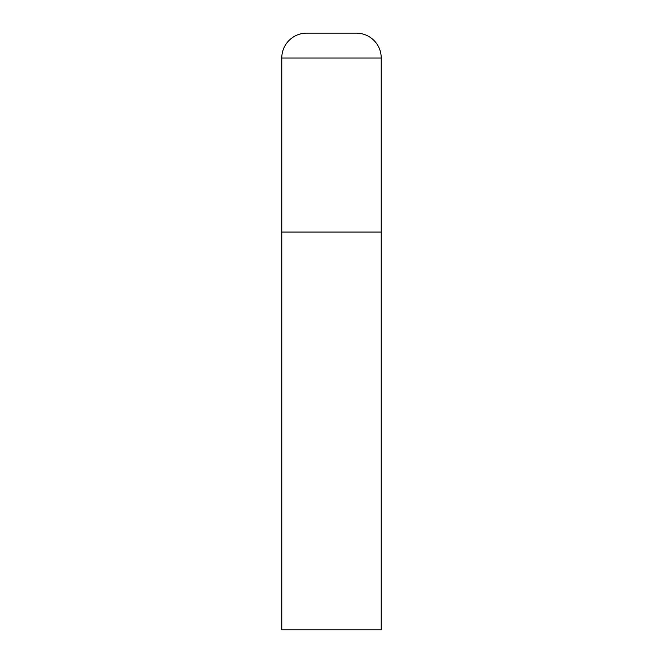 <?xml version="1.0" encoding="UTF-8"?>
<svg xmlns="http://www.w3.org/2000/svg" width="663" height="663" viewBox="0 0 663 663"><rect width="100%" height="100%" fill="white"/><g stroke="black" fill="none" stroke-linecap="round" stroke-linejoin="round"><path stroke-width="0.99" d="M281.775 58.012L281.775 629.85L381.225 629.85L381.225 232.05L281.775 232.05L381.225 232.05L381.225 58.012A24.863 24.863 0 0 0 356.363 33.15L306.637 33.15A24.863 24.863 0 0 0 281.775 58.012L381.225 58.012"/></g></svg>
